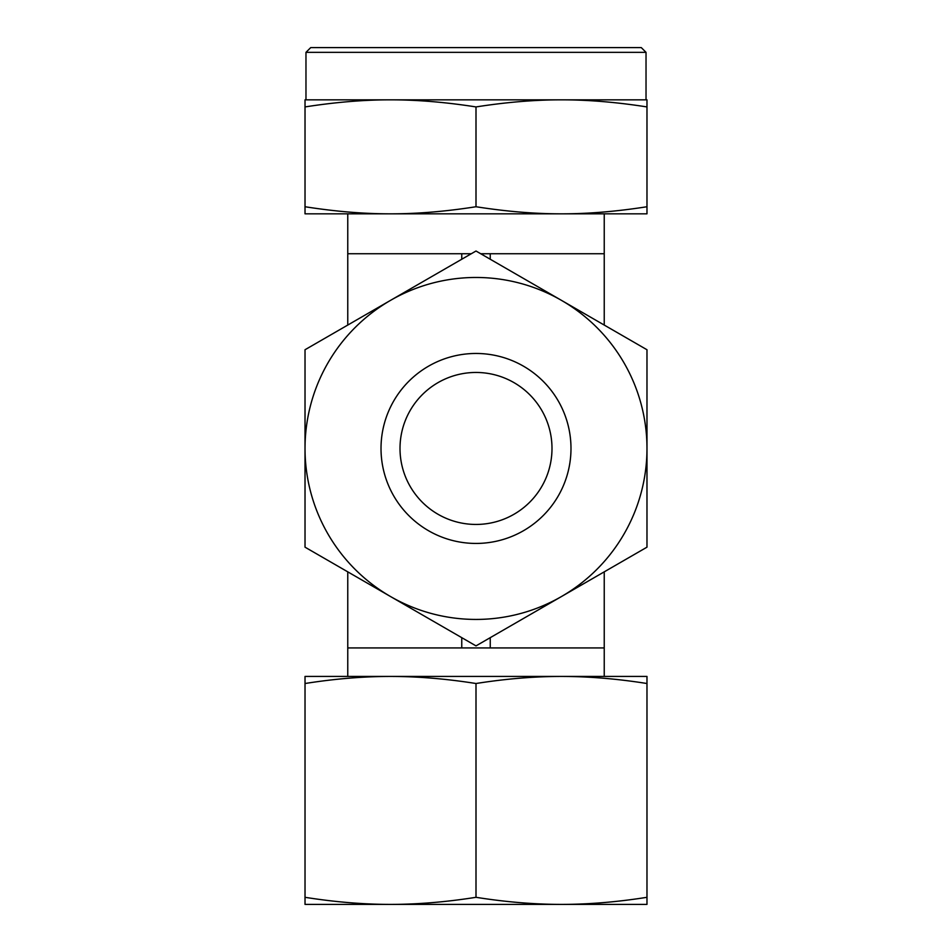 <?xml version="1.0" encoding="UTF-8"?>
<svg xmlns="http://www.w3.org/2000/svg" width="952" height="952" viewBox="0 0 952 952"><rect width="100%" height="100%" fill="white"/><g stroke="black" fill="none" stroke-linecap="round" stroke-linejoin="round"><path stroke-width="1.43" d="M476 206.739C445.56 211.511 417.059 213.867 390.51 213.831L646.979 213.831L646.979 206.739C616.539 211.511 588.038 213.867 561.49 213.831C534.941 213.867 506.44 211.511 476 206.739L476 106.933C506.44 102.173 534.941 99.805 561.49 99.841L646.979 99.841L646.979 206.739M476 106.933C445.56 102.173 417.059 99.805 390.51 99.841C363.962 99.805 335.461 102.173 305.021 106.933L305.021 99.841L561.49 99.841C588.038 99.805 616.539 102.173 646.979 106.933M646.027 52.348L641.279 47.6L310.721 47.6L305.973 52.348L646.027 52.348L646.027 99.841M476 524.445A75.993 75.993 0 0 1 400.007 448.452A75.993 75.993 0 0 1 476 372.458A75.993 75.993 0 0 1 551.993 448.452A75.993 75.993 0 0 1 476 524.445M305.021 213.831L390.51 213.831C363.962 213.867 335.461 211.511 305.021 206.739L305.021 213.831M305.021 106.933L305.021 206.739M604.234 571.843L604.234 676.432M604.234 213.831L604.234 325.06M471.323 253.732L347.766 253.732L347.766 325.06M347.766 571.843L347.766 647.931L604.234 647.931M490.244 637.662L490.244 647.931M604.234 253.732L480.677 253.732M490.244 253.732L490.244 259.253M461.756 253.732L461.756 259.253M461.756 637.662L461.756 647.931M476 353.466A94.986 94.986 0 0 1 570.986 448.452A94.986 94.986 0 0 1 476 543.437A94.986 94.986 0 0 1 381.014 448.452A94.986 94.986 0 0 1 476 353.466M476 619.431A170.979 170.979 0 0 1 390.51 596.523L476 645.884L646.979 547.174L646.979 349.741L476 251.019L390.51 300.38A170.979 170.979 0 0 1 646.979 448.452A170.979 170.979 0 0 1 476 619.431M305.021 547.174L390.51 596.523A170.979 170.979 0 0 1 305.021 448.452L305.021 547.174M305.021 349.741L305.021 448.452A170.979 170.979 0 0 1 390.51 300.38L305.021 349.741M476 897.308C446.202 902.02 417.714 904.388 390.51 904.4L561.49 904.4C534.286 904.388 505.798 902.02 476 897.308L476 683.512C505.798 678.8 534.286 676.444 561.49 676.432C588.693 676.444 617.182 678.8 646.979 683.512L646.979 676.432L390.51 676.432C417.714 676.444 446.202 678.8 476 683.512M646.979 897.308C617.182 902.02 588.693 904.388 561.49 904.4L646.979 904.4L646.979 683.512M305.021 676.432L305.021 683.512C334.818 678.8 363.307 676.444 390.51 676.432L305.021 676.432M305.021 897.308L305.021 904.4L390.51 904.4C363.307 904.388 334.818 902.02 305.021 897.308L305.021 683.512M347.766 647.931L347.766 676.432M347.766 213.831L347.766 253.732M305.973 52.348L305.973 99.841"/></g></svg>
